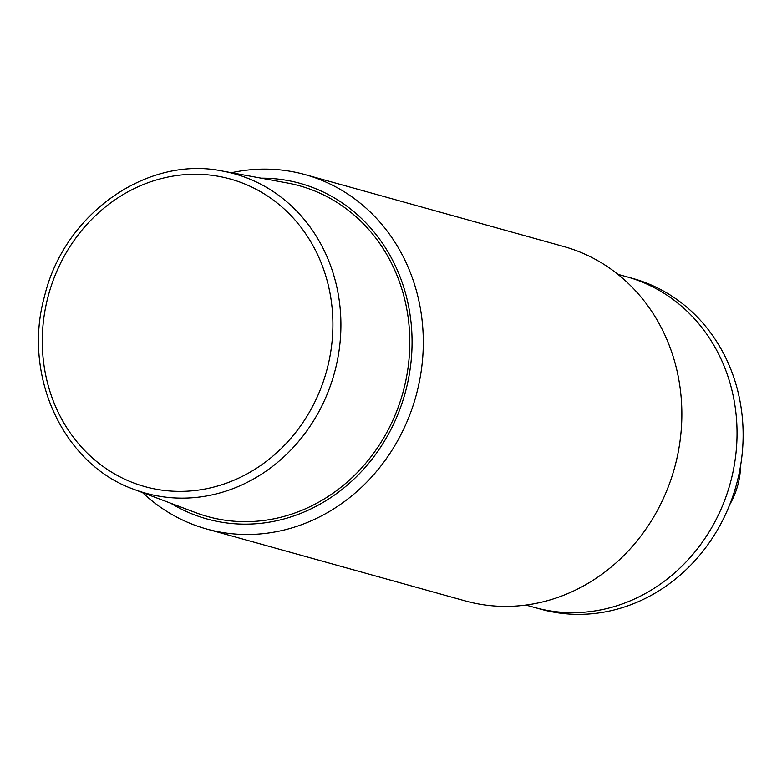 <?xml version="1.0" encoding="UTF-8"?>
<svg xmlns="http://www.w3.org/2000/svg" width="782" height="782" viewBox="0 0 782 782"><rect width="100%" height="100%" fill="white"/><g stroke="black" fill="none" stroke-linecap="round" stroke-linejoin="round"><path stroke-width="1.17" d="M170.789 503.256A174.142 157.26 -74.5 0 0 402.466 401.85A174.142 157.26 -74.5 0 0 261.188 178.179M142.539 492.601A183.907 166.087 -74.5 0 0 206.604 528.994A183.907 166.087 -74.5 0 0 413.15 405.35A183.907 166.087 -74.5 0 0 305.146 174.621A183.907 166.087 -74.5 0 0 231.492 172.714M206.604 528.994L465.173 600.889A183.907 166.087 -74.5 0 0 671.709 477.245A183.907 166.087 -74.5 0 0 563.714 246.516L305.146 174.621M525.895 605.053L534.8 607.526A171.649 155.012 -74.5 0 0 727.573 492.122A171.649 155.012 -74.5 0 0 626.773 276.779L632.863 278.47A171.649 155.012 -74.5 0 1 733.663 493.813A171.649 155.012 -74.5 0 1 540.89 609.217L534.8 607.526A171.649 155.012 -74.5 0 0 727.573 492.122A171.649 155.012 -74.5 0 0 626.773 276.779L617.868 274.306M134.123 489.424L195.647 512.63A171.639 155.002 -74.5 0 0 199.948 514.175A171.639 155.002 -74.5 0 0 400.325 401.127A171.639 155.002 -74.5 0 0 307.14 188.139A171.639 155.002 -74.5 0 0 287.317 182.978L222.635 171.092C147.124 155.237 64.065 213.906 44.535 296.261C22.209 375.595 63.225 464.586 134.123 489.424A165.745 149.685 -74.5 0 0 138.277 490.91A165.745 149.685 -74.5 0 0 331.763 381.753A165.745 149.685 -74.5 0 0 241.785 176.077A165.745 149.685 -74.5 0 0 222.635 171.092M729.782 504.517A73.567 66.431 -74.5 0 0 736.536 489.385A73.567 66.431 -74.5 0 0 740.593 465.661M137.749 484.42A159.616 144.152 -74.5 0 0 324.09 379.29A159.616 144.152 -74.5 0 0 237.435 181.219A159.616 144.152 -74.5 0 0 51.094 286.349A159.616 144.152 -74.5 0 0 137.749 484.42"/></g></svg>
